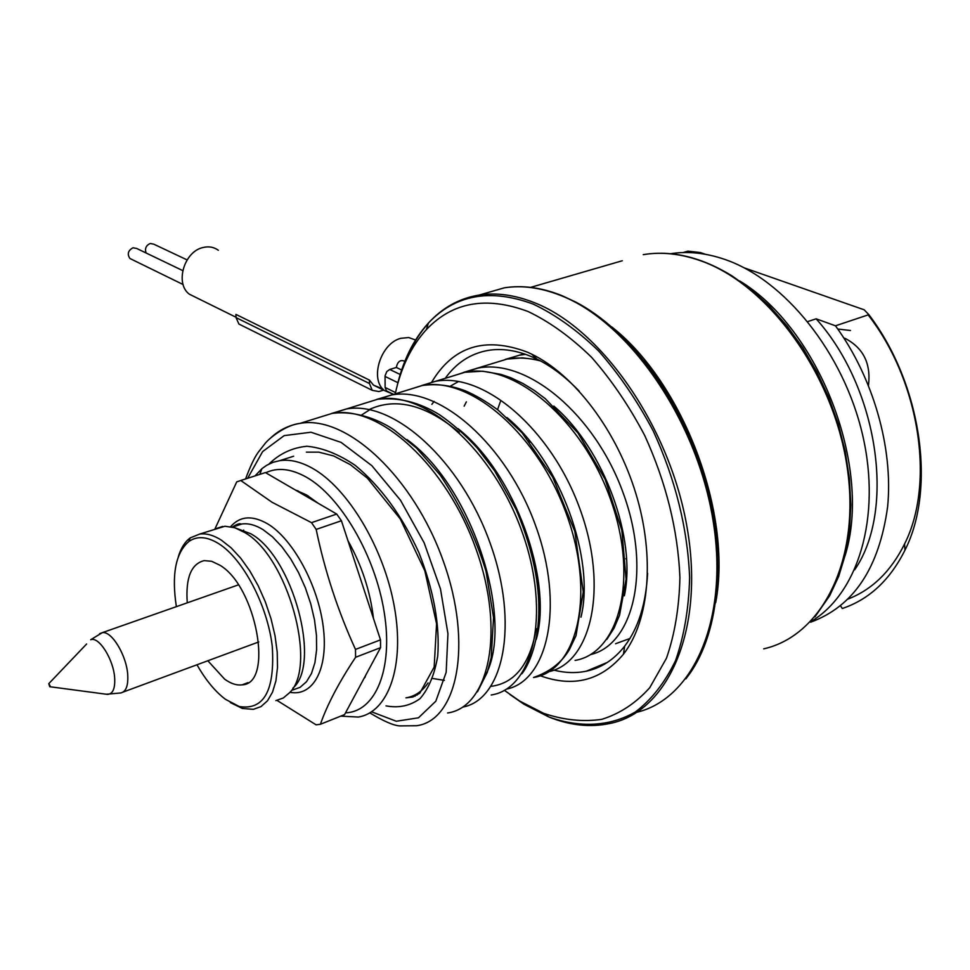 <?xml version="1.0" encoding="UTF-8"?>
<svg xmlns="http://www.w3.org/2000/svg" width="970" height="970" viewBox="0 0 970 970"><rect width="100%" height="100%" fill="white"/><g stroke="black" fill="none" stroke-linecap="round" stroke-linejoin="round"><path stroke-width="1.45" d="M255.001 475.918L261.9 468.692L266.592 465.345L272.994 462.314L279.906 460.617C289.836 459.21 300.591 461.708 312.158 468.122C347.551 487.607 383.841 547.65 394.341 606.723C405.048 665.869 388.4 712.307 358.282 717.048L340.7 716.151M279.906 460.604L293.631 456.227M401.653 369.994L396.342 367.46C397.506 361.749 400.149 359.615 404.272 361.058L404.829 361.325M400.21 374.493L389.734 369.461L396.342 367.46M389.734 369.461L386.787 371.571L385.066 375.802L385.114 387.466L386.509 390.91L387.939 391.613M415.548 339.985L408.697 337.548L400.937 338.287C380.701 343.125 369.364 379.234 384.399 390.522L393.505 394.353M196.255 297.608L189.32 294.177C174.673 283.507 184.167 251.266 203.191 247.483C208.902 246.137 213.946 247.071 218.347 250.284M369.424 380.094L235.916 314.401L236.037 317.602L238.899 324.029L372.237 390.34L369.449 383.526L369.424 380.094L373.474 385.126L382.823 388.982M383.599 390.134L378.967 391.553L372.237 390.34M241.772 325.459L238.899 324.029M146.106 252.988C144.627 248.635 145.997 245.458 150.217 243.494L153.83 244.197L187.089 259.899M131.556 259.293L129.931 258.505C126.997 254.104 128.028 250.515 133.023 247.75L136.734 248.49L182.724 270.594M432.693 678.479L444.393 680.37M306.375 452.153L318.851 452.153L333.716 455.961L350.34 464.654L367.46 478.21L400.234 518.877L424.86 570.881L436.573 623.795L434.172 667.093L419.792 693.186L412.893 697.006L405.933 697.854C414.808 696.448 422.18 691.477 428.085 682.928M445.194 378.397C456.312 362.853 470.668 353.504 488.274 350.376C502.133 348.133 516.913 350.376 532.603 357.105L536.907 359.094C551.457 366.236 565.595 376.954 579.296 391.237M647.596 573.379C645.947 603.995 638.296 628.257 624.644 646.178C614.058 659.661 601.291 667.99 586.329 671.179C575.95 673.326 565.146 672.986 553.931 670.137M810.253 622.012L810.629 622.194C853.539 606.505 879.208 568.032 887.623 506.776C893.406 447.861 873.109 377.281 835.473 325.811L868.853 314.656L864.173 309.794L744.184 267.841M705.384 254.273L700.51 252.576L687.936 251.133L683.062 252.564M868.138 314.886C919.766 381.077 935.31 483.387 904.573 543.94C891.054 571.209 872.236 589.566 848.12 599.024M837.789 329.036L850.484 330.503M835.473 325.811L816.134 318.815C878.408 388.133 896.05 510.171 854.631 569.863M807.816 321.555L816.134 318.815M810.386 621.879C857.904 594.392 881.803 517.168 862.585 434.851C843.573 352.534 784.318 279.627 724.699 259.378C705.748 252.903 687.706 251.012 670.573 253.716M868.853 314.656C921.221 383.429 936.486 488.177 904.962 550.16C890.036 580.011 869.156 599.46 842.299 608.505L840.505 605.826M739.807 281.021C818.983 328.818 872.721 467.055 845.1 555.616M395.226 393.917C400.986 367.46 411.377 346.011 426.4 329.582C452.566 301.973 486.491 295.971 528.189 311.564C549.687 321.858 570.784 337.075 591.47 357.19C611.403 379.864 629.142 405.945 644.686 435.445C666.147 482.49 677.897 529.862 679.921 577.55C679.194 607.596 674.708 634.489 666.463 658.23L649.718 687.742C635.774 703.214 619.794 713.75 601.764 719.34C583.006 722.056 563.655 720.055 543.697 713.338L519.665 701.055L504.351 690.337M431.771 382.059C453.232 346.229 485.073 336.25 527.292 352.122L531.766 354.183C574.119 374.675 616.423 429.916 635.799 493.318C655.187 556.719 649.391 620.933 623.467 654.168C601.255 680.576 573.512 687.766 540.241 675.738M48.791 683.656L49.725 686.712L50.088 685.826L48.791 683.656L86.609 644.007M187.258 602.831C185.5 577.962 191.126 563.897 204.161 560.624L211.666 561.29L219.814 565.183C256.383 586.28 274.171 684.032 242.124 684.844C236.716 685.572 230.884 683.68 224.628 679.145L207.847 660.752M176.37 606.65C171.46 574.628 175.606 552.912 188.823 541.527C197.104 535.719 207.131 536.471 218.917 543.794C243.106 559.047 267.538 605.486 272.267 646.384C275.019 690.422 264.022 710.464 239.263 706.536L225.476 699.334C215.122 691.489 205.628 679.97 196.995 664.765M178.359 556.61C180.953 548.074 184.906 541.83 190.217 537.889L199.784 534.034C206.38 533.185 213.582 535.222 221.378 540.157L231.115 547.82L240.742 558.223L249.884 571.027L258.19 585.747L265.319 601.837L271.006 618.702L275.019 635.665L277.214 652.095L277.505 667.336L275.916 680.843L272.534 692.119L267.49 700.789L261.015 706.584L253.364 709.349L242.342 708.439L230.266 702.535M199.784 534.034L224.931 526.237L234.764 527.741L244.44 532.384C287.253 555.737 318.075 665.226 289.703 692.592L283.313 697.988L275.868 700.619M222.627 526.431L215.122 528.929M214.916 529.002L236.728 481.884L240.754 480.502L271.988 502.23L311.503 522.648L316.171 529.414C324.792 570.966 337.899 610.967 355.493 649.415L355.602 657.272C339.003 682.262 327.266 704.596 320.391 724.275L316.075 724.82L277.02 700.401M316.171 529.414L341.416 520.757L336.723 514.064L311.503 522.648M355.602 657.272L380.555 647.669L344.58 714.599L320.391 724.275M355.493 649.415L380.495 639.861L380.555 647.669M240.754 480.502L265.404 472.572L336.723 514.064M265.404 472.572L262.47 473.518M380.495 639.861L341.416 520.757M308.339 496.009L301.003 493.281M296.068 490.42L298.032 490.856M295.183 489.899L306.556 494.942L318.172 503.272M238.22 525.194L238.329 524.164M265.744 472.766C277.444 467.2 290.903 468.631 306.144 477.046C340.349 496.094 375.208 555.374 384.205 612.228C393.456 669.167 375.536 711.786 345.538 712.817M347.939 540.642C361.762 565.292 370.273 591.215 373.462 618.423M368.551 670.003L362.671 680.94M365.29 676.83L363.908 678.648M369.837 712.889C383.489 721.134 393.408 725.475 399.616 725.899L416.603 725.73C457.076 720.528 473.372 644.783 443.326 561.181C413.814 477.495 346.872 414.639 299.936 423.393L299.9 423.405C288.599 425.26 278.705 430.243 270.23 438.355M447.558 712.986C488.662 707.385 505.782 631.979 476.064 549.202C446.891 466.34 379.682 404.405 332.14 413.39L317.02 418.082M868.465 385.369C871.096 363.653 863.361 348.024 845.258 338.469L843.876 337.996M397.918 382.689L385.029 376.433M525.607 354.353L519.774 355.129L505.273 359.409M369.449 383.526L236.037 317.602M395.53 392.583L385.114 387.466M535.561 358.451L534.506 359.07M500.374 401.665L497.537 409.631M466.352 401.859L464.157 406.163M763.705 648.845C822.511 635.726 861.493 558.781 846.871 465.297C832.648 371.874 766.603 283.155 699.746 260.469C679.897 253.582 661.055 251.654 643.231 254.661C671.555 249.957 701.116 257.014 731.938 275.819L751.144 289.545L769.61 306.29L786.949 325.823L802.796 347.781L816.825 371.789L828.719 397.373L838.238 424.023L845.173 451.195L849.393 478.343L850.823 504.921L849.477 530.396L845.416 554.294L838.759 576.18L829.702 595.665L814.958 616.871M530.626 287.375L622.291 260.748M715.702 602.637C732.689 512.924 682.844 382.435 611.621 326.817M717.727 555.737C715.811 488.637 686.53 411.704 643.886 360.464M483.8 293.74L504.303 287.835C521.799 285.071 540.448 287.556 560.26 295.292C626.887 320.767 695.09 416.36 712.38 516.489C730.07 616.678 694.314 698.424 637.047 712.21M561.618 295.498L575.731 302.07C628.123 329.266 679.618 396.997 703.347 474.585C727.051 552.185 720.346 630.997 689.44 674.053L685.851 678.891M528.517 706.208L547.019 715.69M509.905 694.484L524.042 704.281L548.765 716.927C569.814 725.487 590.269 727.645 610.142 723.426C667.918 711.822 704.693 630.464 687.293 528.723C670.318 427.055 601.594 328.963 534.761 302.834C515.07 294.953 496.555 292.37 479.204 295.074C463.296 297.657 449.268 304.192 437.106 314.68M428.328 323.289C417.815 335.099 409.558 349.527 403.532 366.563M543.697 713.338L548.765 716.927C579.551 728.021 609.657 726.772 635.411 711.956C651.597 699.637 664.971 682.516 675.544 660.582C684.117 636.174 688.809 608.505 689.621 577.587C687.609 528.468 675.52 479.701 653.38 431.262C637.351 400.913 619.042 374.093 598.466 350.813C577.126 330.176 555.361 314.595 533.185 304.095C490.214 288.248 455.282 294.589 428.388 323.095C413.414 339.512 402.926 360.779 396.9 386.897M106.445 694.253L120.692 692.956C125.833 691.901 128.198 686.117 127.773 675.605C126.973 656.011 111.744 630.609 102.274 632.67L99.57 633.713M49.725 686.712L107.379 694.374C112.665 694.193 115.103 688.93 114.702 678.6C113.902 659.988 99.013 636.114 90.683 639.739L102.274 632.67L238.365 584.886M292.867 688.154C321.785 663.819 292.685 556.537 250.757 533.742L235.443 527.971M232.533 527.098L241.845 523.994C248.332 523.097 255.389 524.976 262.991 529.608L272.449 536.81L281.761 546.607L290.563 558.671L298.53 572.567L305.344 587.784L310.727 603.728L314.486 619.794L316.462 635.362L316.608 649.827L314.923 662.68L311.503 673.435L306.496 681.728L300.106 687.318L292.6 690.046M232.351 527.049C236.644 524.285 239.517 523.254 240.984 523.982L234.558 526.419M289.969 692.277C313.189 696.945 328.612 668.754 323.252 626.911C318.111 585.177 292.916 539.005 267.72 523.897C252.382 515.058 240.014 515.991 230.63 526.674M243.652 530.093L243.385 531.742M615.574 643.728L629.93 638.49M540.399 360.888C528.723 357.833 517.616 357.227 507.08 359.07L463.527 372.407M590.415 654.604C633.143 644.977 651.791 570.615 623.055 492.663C594.852 414.614 527.522 358.294 478.101 368.066L464.169 372.274M624.353 595.786C636.672 539.599 604.504 449.365 553.809 406.078M458.592 381.489L450.274 386.193M434.099 401.374L431.868 404.357M580.957 617.199C595.325 559.811 560.648 461.744 506.958 417.536M536.252 639.448C553.106 580.981 515.191 473.372 458.034 428.667M369.812 409.704L361.701 414.942M386.012 705.881C398.791 708.27 410.128 705.857 420.046 698.63C428.704 688.627 434.596 674.453 437.725 656.108C439.992 624.959 433.711 590.451 418.894 552.597C401.944 515.543 380.701 486.467 355.202 465.357C338.542 454.118 322.476 447.752 307.005 446.261C292.358 447.643 279.675 453.572 268.957 464.036M575.077 660.4C618.799 653.343 639.133 579.357 610.736 499.914C582.909 420.362 514.67 362.149 464.885 372.153L448.467 377.378M533.536 677.496C576.447 671.046 595.907 596.829 567.256 516.343C539.174 435.772 471.359 376.105 422.205 385.466L405.533 390.716M548.959 671.64C591.082 662.74 608.99 587.832 579.817 508.619C551.202 429.322 483.945 371.728 435.154 381.38M506.388 689.136C547.759 681.025 564.94 605.91 535.573 525.558C506.74 445.109 439.871 385.927 391.674 394.948L376.712 399.422M462.678 707.094C503.382 699.831 519.714 624.086 489.826 542.327C460.459 460.483 393.65 399.967 346.193 409.025L331.558 413.487M415.972 694.399L417.149 695.066M484.867 676.381C515.228 623.843 474.16 488.092 406.976 439.568M371.607 711.81L396.281 721.244L418.47 717.812L435.821 701.201L446.164 672.355L447.946 633.701L440.489 588.984L424.181 542.873L400.525 500.29L371.874 465.685L341.076 442.381L310.994 432.232L284.174 435.615L262.615 451.596L247.653 478.283M413.972 695.429L415.196 696.12M491.147 686.336C515.046 683.183 530.081 663.941 536.277 628.621M459.21 432.39C425.927 404.769 395.905 397.166 369.17 409.57M491.184 694.993C533.233 688.882 551.493 613.925 522.212 532.287C493.487 450.553 425.878 389.916 377.548 399.288L362.234 404.041M530.675 442.211L529.474 441.689M524.018 353.808L505.879 359.288M384.399 390.522L373.474 385.126M236.025 317.251L189.32 294.177M183.112 284.537L129.931 258.505M386.509 390.91L393.626 394.414M607.353 662.413L586.341 671.179M904.573 543.94L904.962 550.16M426.4 329.582L428.388 323.095C442.187 307.939 459.125 298.602 479.204 295.074L504.303 287.835C522.163 284.986 541.042 287.459 560.927 295.232M536.907 359.094L531.766 354.183M624.644 646.178L623.467 654.168M123.202 692.034L258.784 641.934M242.124 684.844L248.005 682.613M239.263 706.536L242.354 708.439M188.823 541.527L190.217 537.889M259.827 474.366L261.9 468.692M625.868 558.708L626.535 559.314M538.35 359.821L522.454 357.857L507.092 359.07M606.88 639.339L613.998 628.221L619.551 615.21L626.087 579.32L621.867 530.372L605.11 479.277L577.89 432.899L545.237 398.621L534.167 390.352L522.878 383.453L510.838 377.754L500.957 374.371L482.636 371.207L464.909 372.274L421.598 385.575M533.524 677.484C549.832 671.822 561.8 662.486 569.438 649.5L576.01 635.641L583.261 591.979L574.846 531.475L552.694 477.131L522.054 432.802L498.119 410.092C486.613 401.689 475.688 395.275 465.357 390.837C450.65 385.26 436.282 383.489 422.241 385.526L377.936 399.216M521.775 673.859C529.596 664.559 558.999 610.845 515.979 509.262L494.591 470.814L477.349 448.164C465.212 434.887 452.578 423.745 439.471 414.711C419.173 402.223 398.524 397.082 377.548 399.288L332.334 413.365M332.116 413.402L299.9 423.405C285.507 425.005 268.993 438.44 265.162 443.411L258.226 452.287C254.467 457.464 250.248 466.352 245.568 478.95M477.458 691.804L487.243 672.416L491.172 657.83L493.548 617.587L486.018 571.306C475.53 537.04 460.216 504.921 440.113 474.961L416.482 448.043L394.438 430.207C382.459 421.659 357.445 410.055 332.14 413.39M529.668 440.974L528.601 440.586"/></g></svg>
